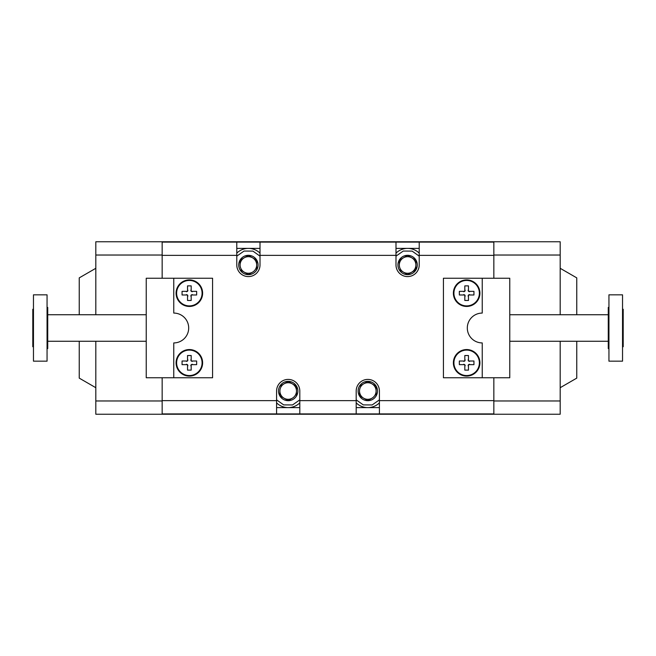 <?xml version="1.0" encoding="UTF-8"?>
<svg xmlns="http://www.w3.org/2000/svg" width="656" height="656" viewBox="0 0 656 656"><rect width="100%" height="100%" fill="white"/><g stroke="black" fill="none" stroke-linecap="round" stroke-linejoin="round"><path stroke-width="0.98" d="M284.048 398.2A8.29 8.29 0 0 0 292.346 398.2L288.197 400.595L279.907 395.806L288.197 400.595L292.346 398.2A8.29 8.29 0 0 0 292.346 383.842A8.29 8.29 0 0 0 279.907 391.017L279.907 395.806L279.907 391.017A8.29 8.29 0 0 0 284.048 398.2M296.487 395.806L296.487 386.236L288.197 381.448L279.907 386.236L288.197 381.448L292.346 383.842L296.487 386.236L296.487 395.806M297.873 391.017A9.676 9.676 0 0 1 288.197 400.693A9.676 9.676 0 0 1 278.521 391.017A9.676 9.676 0 0 1 288.197 381.341A9.676 9.676 0 0 1 297.873 391.017M299.808 399.865L292.551 404.949L283.687 404.9L276.586 399.865M283.072 406.794A16.58 16.58 0 0 0 299.808 402.866A16.58 16.58 0 0 1 276.586 402.866M363.654 398.2A8.29 8.29 0 0 0 371.952 398.2L367.803 400.595L359.513 395.806L367.803 400.595L371.952 398.2A8.29 8.29 0 0 0 371.952 383.842A8.29 8.29 0 0 0 359.513 391.017L359.513 395.806L359.513 391.017A8.29 8.29 0 0 0 363.654 398.2M376.093 395.806L376.093 386.236L367.803 381.448L359.513 386.236L367.803 381.448L371.952 383.842L376.093 386.236L376.093 395.806M377.479 391.017A9.676 9.676 0 0 1 367.803 400.693A9.676 9.676 0 0 1 358.127 391.017A9.676 9.676 0 0 1 367.803 381.341A9.676 9.676 0 0 1 377.479 391.017M379.414 399.865L372.157 404.949L363.293 404.9L356.192 399.865M362.678 406.794A16.58 16.58 0 0 0 379.414 402.866A16.58 16.58 0 0 1 356.192 402.866M244.253 272.158A8.29 8.29 0 0 0 252.544 272.158L248.394 274.552L240.104 269.764L248.394 274.552L252.544 272.158A8.29 8.29 0 0 0 252.544 257.8A8.29 8.29 0 0 0 240.104 264.983L240.104 260.194L240.104 264.983A8.29 8.29 0 0 0 244.253 272.158M256.685 269.764L256.685 260.194L248.394 255.405L240.104 260.194L248.394 255.405L252.544 257.8L256.685 260.194L256.685 269.764M258.07 264.983A9.676 9.676 0 0 1 248.394 274.659A9.676 9.676 0 0 1 238.718 264.983A9.676 9.676 0 0 1 248.394 255.307A9.676 9.676 0 0 1 258.07 264.983M236.783 256.135L244.04 251.051L252.904 251.1L260.006 256.135M236.783 253.134A16.58 16.58 0 0 1 260.006 253.134A16.58 16.58 0 0 0 253.519 249.206M403.456 272.158A8.29 8.29 0 0 0 411.747 272.158L407.606 274.552L399.315 269.764L407.606 274.552L415.896 269.764L411.747 272.158A8.29 8.29 0 0 0 411.747 257.8A8.29 8.29 0 0 0 399.315 264.983L399.315 260.194L399.315 264.983A8.29 8.29 0 0 0 403.456 272.158M415.896 269.764L415.896 260.194L407.606 255.405L399.315 260.194L407.606 255.405L415.896 260.194L415.896 269.764M417.282 264.983A9.676 9.676 0 0 1 407.606 274.659A9.676 9.676 0 0 1 397.93 264.983A9.676 9.676 0 0 1 407.606 255.307A9.676 9.676 0 0 1 417.282 264.983M395.994 256.135L403.251 251.051L412.116 251.1L419.217 256.135M395.994 253.134A16.58 16.58 0 0 1 419.217 253.134A16.58 16.58 0 0 0 412.731 249.206M182.056 294.995L182.056 291.346L187.534 291.346L187.534 285.877L191.183 285.877L191.183 291.346L196.652 291.346L196.652 294.995L191.183 294.995L191.183 300.473L187.534 300.473L187.534 294.995L182.056 294.995M189.354 305.901A12.735 12.735 0 0 1 176.62 293.175A12.735 12.735 0 0 1 189.354 280.44A12.735 12.735 0 0 1 202.089 293.175A12.735 12.735 0 0 1 189.354 305.901M176.087 293.175A13.268 13.268 0 0 1 189.354 279.907A13.268 13.268 0 0 1 202.622 293.175A13.268 13.268 0 0 1 189.354 306.442A13.268 13.268 0 0 1 176.087 293.175M190.798 290.255L191.183 291.346L192.274 291.731M192.274 294.618L191.183 294.995L190.798 296.094M187.911 296.094L187.534 294.995L186.435 294.618M186.435 291.731L187.534 291.346L187.911 290.255M182.056 364.654L182.056 361.005L187.534 361.005L187.534 355.527L191.183 355.527L191.183 361.005L196.652 361.005L196.652 364.654L191.183 364.654L191.183 370.123L187.534 370.123L187.534 364.654L182.056 364.654M189.354 375.56A12.735 12.735 0 0 1 176.62 362.825A12.735 12.735 0 0 1 189.354 350.099A12.735 12.735 0 0 1 202.089 362.825A12.735 12.735 0 0 1 189.354 375.56M176.087 362.825A13.268 13.268 0 0 1 189.354 349.558A13.268 13.268 0 0 1 202.622 362.825A13.268 13.268 0 0 1 189.354 376.093A13.268 13.268 0 0 1 176.087 362.825M190.798 359.906L191.183 361.005L192.274 361.382M192.274 364.269L191.183 364.654L190.798 365.745M187.911 365.745L187.534 364.654L186.435 364.269M186.435 361.382L187.534 361.005L187.911 359.906M212.577 377.749L212.577 278.251L146.239 278.251L146.239 377.749L212.577 377.749M173.766 377.749L173.766 342.924A14.924 14.924 0 0 0 188.69 328A14.924 14.924 0 0 0 173.766 313.076L173.766 278.251M47.724 341.268L146.239 341.268M47.724 314.732L146.239 314.732M47.06 307.434L47.724 307.434L47.724 348.566L47.06 348.566M47.06 294.831L47.06 361.169L33.464 361.169L33.464 294.831L47.06 294.831M33.464 309.263L32.8 309.263L32.8 346.737L33.464 346.737M473.944 361.005L473.944 364.654L468.466 364.654L468.466 370.123L464.817 370.123L464.817 364.654L459.348 364.654L459.348 361.005L464.817 361.005L464.817 355.527L468.466 355.527L468.466 361.005L473.944 361.005M466.646 350.099A12.735 12.735 0 0 1 479.38 362.825A12.735 12.735 0 0 1 466.646 375.56A12.735 12.735 0 0 1 453.911 362.825A12.735 12.735 0 0 1 466.646 350.099M479.913 362.825A13.268 13.268 0 0 1 466.646 376.093A13.268 13.268 0 0 1 453.378 362.825A13.268 13.268 0 0 1 466.646 349.558A13.268 13.268 0 0 1 479.913 362.825M465.202 365.745L464.817 364.654L463.726 364.269M463.726 361.382L464.817 361.005L465.202 359.906M468.089 359.906L468.466 361.005L469.565 361.382M469.565 364.269L468.466 364.654L468.089 365.745M473.944 291.346L473.944 294.995L468.466 294.995L468.466 300.473L464.817 300.473L464.817 294.995L459.348 294.995L459.348 291.346L464.817 291.346L464.817 285.877L468.466 285.877L468.466 291.346L473.944 291.346M466.646 280.44A12.735 12.735 0 0 1 479.38 293.175A12.735 12.735 0 0 1 466.646 305.901A12.735 12.735 0 0 1 453.911 293.175A12.735 12.735 0 0 1 466.646 280.44M479.913 293.175A13.268 13.268 0 0 1 466.646 306.442A13.268 13.268 0 0 1 453.378 293.175A13.268 13.268 0 0 1 466.646 279.907A13.268 13.268 0 0 1 479.913 293.175M465.202 296.094L464.817 294.995L463.726 294.618M463.726 291.731L464.817 291.346L465.202 290.255M468.089 290.255L468.466 291.346L469.565 291.731M469.565 294.618L468.466 294.995L468.089 296.094M443.423 278.251L443.423 377.749L509.761 377.749L509.761 278.251L443.423 278.251M482.234 278.251L482.234 313.076A14.924 14.924 0 0 0 467.31 328A14.924 14.924 0 0 0 482.234 342.924L482.234 377.749M608.276 314.732L509.761 314.732M608.276 341.268L509.761 341.268M608.94 348.566L608.276 348.566L608.276 307.434L608.94 307.434M608.94 361.169L608.94 294.831L622.536 294.831L622.536 361.169L608.94 361.169M622.536 346.737L623.2 346.737L623.2 309.263L622.536 309.263M95.817 314.732L95.817 241.761L162.155 241.761L162.155 278.251L162.155 241.761L493.845 241.761L493.845 278.251L493.845 241.761L560.183 241.761L560.183 255.028L493.845 255.028M95.817 341.268L95.817 414.239L493.845 414.239L493.845 377.749L493.845 414.239L560.183 414.239L560.183 341.268M162.155 377.749L162.155 414.239L162.155 377.749M79.237 341.268L79.237 378.127L95.817 387.704M79.237 314.732L79.237 277.873L95.817 268.296M560.183 314.732L560.183 255.028M576.763 314.732L576.763 277.873L560.183 268.296M576.763 341.268L576.763 378.127L560.183 387.704M299.808 400.636L299.808 391.017A11.611 11.611 0 0 0 288.197 379.414A11.611 11.611 0 0 0 276.586 391.017L276.586 413.903L299.808 413.903L299.808 400.636L356.192 400.636L356.192 413.903L493.845 413.903M379.414 413.903L379.414 391.017A11.611 11.611 0 0 0 367.803 379.414A11.611 11.611 0 0 0 356.192 391.017L356.192 400.636M419.217 264.983L419.217 242.097L395.994 242.097L395.994 264.983A11.611 11.611 0 0 0 407.606 276.586A11.611 11.611 0 0 0 419.217 264.983M162.155 242.097L236.783 242.097L236.783 264.983A11.611 11.611 0 0 0 248.394 276.586A11.611 11.611 0 0 0 260.006 264.983L260.006 242.097L395.994 242.097M276.586 407.606L299.808 407.606M419.217 242.097L493.845 242.097M260.006 242.097L236.783 242.097M260.006 248.394L236.783 248.394M419.217 248.394L395.994 248.394M162.155 413.903L276.586 413.903M299.808 413.903L356.192 413.903M356.192 407.606L379.414 407.606M95.817 400.972L162.155 400.972M95.817 255.028L162.155 255.028M560.183 400.972L493.845 400.972M379.414 400.636L493.845 400.636M419.217 255.364L493.845 255.364M260.006 255.364L395.994 255.364M162.155 255.364L236.783 255.364M162.155 400.636L276.586 400.636"/></g></svg>

